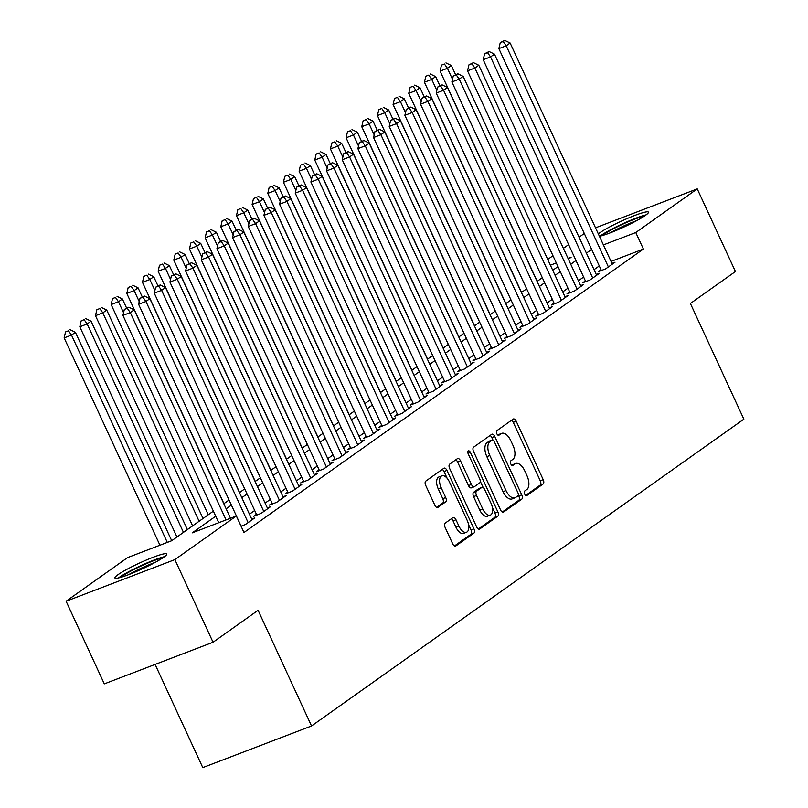 <?xml version="1.0" encoding="UTF-8"?>
<svg xmlns="http://www.w3.org/2000/svg" width="808" height="808" viewBox="0 0 808 808"><rect width="100%" height="100%" fill="white"/><g stroke="black" fill="none" stroke-linecap="round" stroke-linejoin="round"><path stroke-width="1.21" d="M524.695 494.062A2.515 1.293 69.1 0 0 526.675 495.647A2.515 1.293 69.1 0 0 526.826 495.567L543.158 483.972A3.596 1.838 69.1 0 0 543.198 479.639L516.211 421.241A3.596 1.838 69.1 0 0 513.393 418.968A3.596 1.838 69.1 0 0 513.181 419.089L496.839 430.684A2.515 1.293 69.1 0 0 496.819 433.714A2.515 1.293 69.1 0 0 498.788 435.3A2.515 1.293 69.1 0 0 498.94 435.219L501.051 433.724A11.514 5.898 69.1 0 1 501.738 433.351A11.514 5.898 69.1 0 1 510.767 440.613L513.019 445.481A11.514 5.898 69.1 0 1 512.898 459.348L510.787 460.853A2.515 1.293 69.1 0 0 510.757 463.883A2.515 1.293 69.1 0 0 512.737 465.479A2.515 1.293 69.1 0 0 512.878 465.398L514.999 463.893A11.514 5.898 69.1 0 1 515.676 463.529A11.514 5.898 69.1 0 1 524.715 470.781L526.957 475.649A11.514 5.898 69.1 0 1 526.836 489.527L524.725 491.022A2.515 1.293 69.1 0 0 524.695 494.062M117.918 574.751A28.583 3.202 155.2 0 1 146.49 559.964A28.583 3.202 155.2 0 1 166.791 553.985A28.583 3.202 155.2 0 1 163.782 557.197A28.583 3.202 155.2 0 1 135.209 571.983A28.583 3.202 155.2 0 1 114.908 577.962A28.583 3.202 155.2 0 1 117.918 574.751M598.314 233.876A28.583 3.202 155.2 0 1 599.576 232.926A28.583 3.202 155.2 0 1 628.149 218.14A28.583 3.202 155.2 0 1 648.45 212.161A28.583 3.202 155.2 0 1 645.43 215.372A28.583 3.202 155.2 0 1 622.342 227.755A28.583 3.202 155.2 0 1 599.425 236.269M445.188 523.13A3.596 1.838 69.1 0 0 445.147 527.472L452.712 543.855A3.596 1.838 69.1 0 0 455.54 546.117A3.596 1.838 69.1 0 0 455.752 546.006L473.892 533.129A3.596 1.838 69.1 0 0 473.932 528.796L446.945 470.397A3.596 1.838 69.1 0 0 444.127 468.125A3.596 1.838 69.1 0 0 443.915 468.246L425.776 481.114A3.596 1.838 69.1 0 0 425.735 485.457L434.876 505.242A3.596 1.838 69.1 0 0 437.704 507.515A3.596 1.838 69.1 0 0 437.916 507.394L445.683 501.889A3.596 1.838 69.1 0 0 445.713 497.546L441.178 487.739A9.625 4.929 69.1 0 1 441.855 475.831A9.625 4.929 69.1 0 1 449.41 481.901L467.175 520.342A9.625 4.929 69.1 0 1 466.499 532.25A9.625 4.929 69.1 0 1 458.944 526.18L455.985 519.776A3.596 1.838 69.1 0 0 453.167 517.504A3.596 1.838 69.1 0 0 452.945 517.625L445.188 523.13M595.516 227.826L697.243 188.89L735.432 271.518L690.396 303.485L743.855 419.17L311.534 725.978L258.085 610.282L213.049 642.249L174.871 559.611L66.105 601.233L127.583 557.601L171.68 540.734L213.383 511.131M697.243 188.89L635.765 232.522L603.414 244.905M215.726 516.201L192.254 532.856L236.35 515.979L243.986 532.502L643.4 249.046L635.765 232.522M236.35 515.979L174.871 559.611M500.536 509.919A3.596 1.838 69.1 0 0 503.354 512.191A3.596 1.838 69.1 0 0 503.566 512.07L521.715 499.192A3.596 1.838 69.1 0 0 521.746 494.86L494.769 436.461A3.596 1.838 69.1 0 0 491.941 434.189A3.596 1.838 69.1 0 0 491.729 434.31L473.589 447.188A3.596 1.838 69.1 0 0 473.549 451.521L500.536 509.919M497.809 516.161L479.659 529.038A3.596 1.838 69.1 0 1 479.447 529.149A3.596 1.838 69.1 0 1 476.629 526.887L449.642 468.489A3.596 1.838 69.1 0 1 449.682 464.146L457.439 458.641A3.596 1.838 69.1 0 1 457.661 458.52A3.596 1.838 69.1 0 1 460.479 460.792L471.428 484.477A3.596 1.838 69.1 0 0 474.245 486.749A3.596 1.838 69.1 0 0 474.458 486.628L479.609 482.972A3.596 1.838 69.1 0 0 479.649 478.639L468.256 453.985A2.515 1.293 69.1 0 1 468.428 450.864A2.515 1.293 69.1 0 1 470.408 452.45L497.839 511.828A3.596 1.838 69.1 0 1 497.809 516.161L494.86 517.292L478.356 528.998M601.041 269.741L598.294 271.69L605.646 268.872L615.05 262.206L611.949 263.388M585.376 280.861L582.639 282.8L589.981 279.992L599.385 273.316L596.284 274.508M569.711 291.971L566.974 293.92L574.316 291.102L583.719 284.436L580.629 285.618M554.046 303.091L551.308 305.03L558.651 302.222L568.054 295.556L564.964 296.738M538.38 314.201L535.643 316.15L542.996 313.342L552.389 306.666L549.299 307.848M522.726 325.321L519.978 327.27L527.331 324.452L536.724 317.786L533.634 318.968M507.06 336.441L504.313 338.38L511.666 335.572L521.059 328.896L517.968 330.088M491.395 347.551L488.648 349.5L496.001 346.683L505.404 340.017L502.303 341.198M475.73 358.671L472.993 360.61L480.336 357.803L489.739 351.137L486.648 352.318M460.065 369.781L457.328 371.731L464.671 368.923L474.074 362.247L470.983 363.428M444.4 380.901L441.663 382.851L449.016 380.033L458.409 373.367L455.318 374.548M428.735 392.021L425.998 393.961L433.351 391.153L442.744 384.477L439.653 385.669M413.08 403.131L410.333 405.081L417.685 402.263L427.079 395.597L423.988 396.779M397.415 414.251L394.668 416.191L402.02 413.383L411.424 406.717L408.323 407.899M381.75 425.361L379.013 427.311L386.355 424.503L395.758 417.827L392.658 419.009M366.085 436.482L363.348 438.431L370.69 435.613L380.093 428.947L377.003 430.129M350.419 447.602L347.682 449.541L355.025 446.733L364.428 440.057L361.338 441.249M334.754 458.712L332.017 460.661L339.37 457.843L348.763 451.177L345.673 452.359M319.099 469.832L316.352 471.771L323.705 468.963L333.098 462.297L330.007 463.479M303.434 480.942L300.687 482.891L308.04 480.083L317.433 473.407L314.342 474.589M287.769 492.062L285.022 494.011L292.375 491.193L301.778 484.527L298.677 485.709M272.104 503.182L269.367 505.121L276.71 502.313L286.113 495.637L283.012 496.829M256.439 514.292L253.702 516.241L261.045 513.423L270.448 506.757L267.357 507.939M241.067 526.2L245.39 524.543L254.783 517.878L251.692 519.059M643.4 249.046L611.05 261.428M599.284 265.943L594.052 269.66M583.618 277.053L578.387 280.77M567.953 288.173L562.721 291.89M552.288 299.293L547.056 303M536.633 310.403L531.391 314.12M520.968 321.523L515.726 325.24M505.303 332.633L500.071 336.35M489.638 343.754L484.406 347.47M473.973 354.874L468.741 358.58M458.308 365.984L453.076 369.7M442.653 377.104L437.411 380.821M426.988 388.214L421.746 391.93M411.322 399.334L406.091 403.051M395.657 410.454L390.426 414.161M379.992 421.564L374.761 425.281M364.327 432.684L359.095 436.401M348.662 443.794L343.43 447.511M333.007 454.914L327.765 458.631M317.342 466.034L312.1 469.751M301.677 477.144L296.445 480.861M286.012 488.264L280.78 491.981M270.347 499.384L265.115 503.091M254.682 510.494L249.45 514.211M155.106 664.418L202.778 767.6L311.534 725.978M213.049 642.249L104.293 683.871L66.105 601.233M547.723 259.439L552.965 255.722M563.388 248.319L568.63 244.612M579.053 237.209L584.285 233.492M568.408 259.176L571.094 257.267L568.064 258.429M556.298 262.933L550.389 265.196M223.806 503.738L229.048 500.021M239.471 492.617L244.703 488.901M255.136 481.497L260.368 477.791M270.801 470.387L276.033 466.671M286.466 459.267L291.698 455.55M302.131 448.157L307.363 444.44M317.786 437.037L323.028 433.32M333.451 425.917L338.693 422.21M349.117 414.807L354.348 411.09M364.782 403.687L370.014 399.97M380.447 392.577L385.679 388.86M396.112 381.457L401.344 377.74M411.767 370.337L417.009 366.63M427.432 359.227L432.674 355.51M443.097 348.107L448.329 344.39M458.762 336.997L463.994 333.28M474.427 325.876L479.659 322.16M490.092 314.756L495.324 311.04M505.757 303.646L510.989 299.93M521.413 292.526L526.654 288.81M537.078 281.416L542.32 277.7M552.743 270.296L557.975 266.579M591.648 249.409L586.416 253.126M575.983 260.529L570.751 264.246M560.318 271.65L555.086 275.366M544.653 282.76L539.421 286.476M528.998 293.88L523.756 297.596M513.332 304.99L508.091 308.707M497.667 316.11L492.436 319.827M482.002 327.23L476.771 330.947M466.337 338.34L461.105 342.057M450.672 349.46L445.44 353.177M435.007 360.58L429.775 364.287M419.352 371.69L414.11 375.407M403.687 382.81L398.445 386.527M388.022 393.92L382.79 397.637M372.357 405.04L367.125 408.757M356.692 416.16L351.46 419.867M341.026 427.27L335.795 430.987M325.361 438.391L320.13 442.107M309.706 449.5L304.464 453.217M294.041 460.621L288.799 464.337M278.376 471.741L273.144 475.447M262.711 482.851L257.479 486.567M247.046 493.971L241.814 497.688M231.381 505.081L226.149 508.798M515.676 463.529L512.737 464.651A11.514 5.898 69.1 0 0 512.06 465.024L514.999 463.893M501.738 433.351L498.799 434.482A11.514 5.898 69.1 0 0 498.112 434.845L501.051 433.724M525.705 495.405L540.219 485.103A3.596 1.838 69.1 0 0 540.259 480.76L513.272 422.362A3.596 1.838 69.1 0 0 511.535 420.251M492.951 440.027L491.83 437.582A3.596 1.838 69.1 0 0 490.092 435.472M502.263 512.04L518.776 500.324A3.596 1.838 69.1 0 0 518.807 495.991L518.352 494.991M517.918 495.849A2.515 1.293 69.1 0 0 517.948 492.819L494.264 441.562A2.515 1.293 69.1 0 0 492.284 439.966A2.515 1.293 69.1 0 0 492.133 440.047L489.911 441.633A11.514 5.898 69.1 0 0 489.789 455.51L505.98 490.547A11.514 5.898 69.1 0 0 515.009 497.799A11.514 5.898 69.1 0 0 515.696 497.435L517.918 495.849M489.507 441.057A2.515 1.293 69.1 0 0 489.345 441.097A2.515 1.293 69.1 0 0 489.194 441.178L492.133 440.047M515.009 497.799L512.07 498.93A11.514 5.898 69.1 0 1 503.041 491.668L486.84 456.631A11.514 5.898 69.1 0 1 486.971 442.754L489.194 441.178M474.013 486.8L471.519 487.759A3.596 1.838 69.1 0 1 471.306 487.87A3.596 1.838 69.1 0 1 468.489 485.598L457.54 461.913A3.596 1.838 69.1 0 0 455.803 459.803M480.255 481.265L483.234 487.689M492.385 507.495L494.9 512.949L497.839 511.828M482.78 509.05A9.625 4.929 69.1 0 0 490.335 515.12A9.625 4.929 69.1 0 0 491.001 503.212L484.75 489.668A3.596 1.838 69.1 0 0 481.921 487.406A3.596 1.838 69.1 0 0 481.709 487.517L476.558 491.173A3.596 1.838 69.1 0 0 476.518 495.506L482.78 509.05L479.841 510.181A9.625 4.929 69.1 0 0 487.396 516.241L490.335 515.12M479.215 488.466A3.596 1.838 69.1 0 0 478.982 488.527A3.596 1.838 69.1 0 0 478.77 488.638L481.709 487.517M479.841 510.181L473.579 496.637A3.596 1.838 69.1 0 1 473.619 492.294L478.77 488.638M494.86 517.292A3.596 1.838 69.1 0 0 494.9 512.949M466.499 532.25L463.56 533.371A9.625 4.929 69.1 0 1 456.005 527.311L453.046 520.897A3.596 1.838 69.1 0 0 451.308 518.786M441.855 475.831L438.916 476.952A9.625 4.929 69.1 0 0 438.239 488.86L441.178 487.739M436.613 507.363L442.744 503.01A3.596 1.838 69.1 0 0 442.774 498.677L438.239 488.86M447.127 478.265L444.006 471.519A3.596 1.838 69.1 0 0 442.279 469.408M454.45 545.966L470.953 534.26A3.596 1.838 69.1 0 0 470.993 529.917L468.549 524.624M455.53 74.609L451.339 65.519L447.42 68.296L440.077 71.114L537.199 281.325M444.41 64.014L441.471 65.135L444.41 64.014L447.42 68.296L452.5 79.285M445.976 62.903L451.339 65.519M440.077 71.114L441.471 65.135M608.384 266.933L506.212 45.803L510.131 43.016L612.302 264.145M601.394 270.498L498.859 48.611L506.212 45.803L503.192 41.511L504.768 40.4L500.253 42.632L503.192 41.511M500.253 42.632L498.859 48.611M510.131 43.016L504.768 40.4M602.404 235.532A24.735 2.777 155.2 0 1 603.889 234.391A24.735 2.777 155.2 0 1 624.443 223.422A24.735 2.777 155.2 0 1 644.198 216.221M636.906 220.534A22.897 2.565 -24.8 0 0 610.414 232.775M646.137 214.857A28.401 3.181 -24.8 0 0 623.352 223.463A28.401 3.181 -24.8 0 0 600.94 235.512A28.401 3.181 -24.8 0 0 600.112 236.128M120.745 577.356A24.735 2.777 155.2 0 1 141.309 565.913A24.735 2.777 155.2 0 1 162.549 558.035M155.257 562.348A22.897 2.565 -24.8 0 0 142.127 567.771A22.897 2.565 -24.8 0 0 128.755 574.599M164.489 556.682A28.401 3.181 -24.8 0 0 141.198 565.519A28.401 3.181 -24.8 0 0 118.453 577.952M439.875 85.719L435.674 76.639L431.755 79.416L424.412 82.224L521.544 292.435M428.745 75.124L425.806 76.255L428.745 75.124L431.755 79.416L436.835 90.395M430.31 74.013L435.674 76.639M424.412 82.224L425.806 76.255M424.21 96.839L420.009 87.749L416.09 90.536L408.747 93.344L505.879 303.555M413.08 86.244L410.141 87.365L413.08 86.244L416.09 90.536L421.17 101.515M414.645 85.133L420.009 87.749M408.747 93.344L410.141 87.365M408.545 107.949L404.343 98.869L400.435 101.646L393.082 104.464L490.214 314.676M397.415 97.364L394.476 98.485L397.415 97.364L400.435 101.646L405.505 112.635M398.98 96.253L404.343 98.869M393.082 104.464L394.476 98.485M392.88 119.069L388.678 109.989L384.77 112.767L377.417 115.574L474.549 325.786M381.75 108.474L378.811 109.605L381.75 108.474L384.77 112.767L389.84 123.745M383.315 107.363L388.678 109.989M377.417 115.574L378.811 109.605M592.729 278.043L490.547 56.913L494.466 54.136L596.637 275.265M585.729 281.618L483.204 59.731L490.547 56.913L487.537 52.631L489.103 51.52L484.598 53.752L487.537 52.631M484.598 53.752L483.204 59.731M494.466 54.136L489.103 51.52M577.063 289.163L474.882 68.034L478.801 65.256L580.972 286.386M570.064 292.738L467.539 70.841L474.882 68.034L471.872 63.741L473.438 62.63L468.933 64.872L471.872 63.741M468.933 64.872L467.539 70.841M478.801 65.256L473.438 62.63M561.398 300.273L459.217 79.144L463.136 76.366L565.317 297.495M554.399 303.848L451.874 81.962L459.217 79.144L456.207 74.861L457.772 73.75L453.268 75.982L456.207 74.861M453.268 75.982L451.874 81.962M463.136 76.366L457.772 73.75M545.733 311.393L443.562 90.264L447.47 87.486L549.652 308.616M538.734 314.969L436.209 93.072L443.562 90.264L440.542 85.971L442.107 84.86L437.603 87.102L440.542 85.971M437.603 87.102L436.209 93.072M447.47 87.486L442.107 84.86M377.215 130.189L373.023 121.099L369.104 123.877L361.752 126.694L458.883 336.906M366.085 119.594L363.146 120.715L366.085 119.594L369.104 123.877L374.175 134.865M367.65 118.483L373.023 121.099M361.752 126.694L363.146 120.715M530.068 322.513L427.897 101.384L431.805 98.596L533.987 319.726M523.069 326.079L420.544 104.192L427.897 101.384L424.877 97.091L426.442 95.98L421.938 98.212L424.877 97.091M421.938 98.212L420.544 104.192M431.805 98.596L426.442 95.98M361.55 141.299L357.358 132.219L353.439 134.997L346.087 137.804L443.218 348.016M350.419 130.714L347.48 131.835L350.419 130.714L353.439 134.997L358.52 145.975M351.995 129.593L357.358 132.219M346.087 137.804L347.48 131.835M514.403 333.623L412.231 112.494L416.15 109.716L518.322 330.846M507.414 337.199L404.879 115.312L412.231 112.494L409.212 108.211L410.777 107.1L406.272 109.332L409.212 108.211M406.272 109.332L404.879 115.312M416.15 109.716L410.777 107.1M345.885 152.419L341.693 143.329L337.774 146.117L330.432 148.924L427.563 359.136M334.764 141.824L331.825 142.955L334.764 141.824L337.774 146.117L342.855 157.095M336.33 140.713L341.693 143.329M330.432 148.924L331.825 142.955M498.738 344.743L396.566 123.614L400.485 120.836L502.657 341.966M491.749 348.319L389.214 126.422L396.566 123.614L393.546 119.321L395.122 118.21L390.607 120.453L393.546 119.321M390.607 120.453L389.214 126.422M400.485 120.836L395.122 118.21M330.23 163.529L326.028 154.449L322.109 157.227L314.767 160.045L411.898 370.256M319.099 152.944L316.16 154.065L319.099 152.944L322.109 157.227L327.19 168.216M320.665 151.833L326.028 154.449M314.767 160.045L316.16 154.065M483.083 355.853L380.901 134.724L384.82 131.946L486.992 353.076M476.084 359.429L373.559 137.542L380.901 134.724L377.892 130.442L379.457 129.331L374.952 131.563L377.892 130.442M374.952 131.563L373.559 137.542M384.82 131.946L379.457 129.331M314.565 174.649L310.363 165.569L306.444 168.347L299.101 171.155L396.233 381.366M303.434 164.054L300.495 165.186L303.434 164.054L306.444 168.347L311.524 179.326M305 162.943L310.363 165.569M299.101 171.155L300.495 165.186M467.418 366.973L365.236 145.844L369.155 143.067L471.337 364.196M460.419 370.549L357.894 148.652L365.236 145.844L362.226 141.562L363.792 140.441L359.287 142.683L362.226 141.562M359.287 142.683L357.894 148.652M369.155 143.067L363.792 140.441M298.899 185.769L294.698 176.679L290.789 179.457L283.436 182.275L380.568 392.486M287.769 175.174L284.83 176.296L287.769 175.174L290.789 179.457L295.859 190.446M289.335 174.063L294.698 176.679M283.436 182.275L284.83 176.296M451.753 378.094L349.571 156.964L353.49 154.177L455.672 375.306M444.754 381.659L342.228 159.772L349.571 156.964L346.561 152.672L348.127 151.561L343.622 153.803L346.561 152.672M343.622 153.803L342.228 159.772M353.49 154.177L348.127 151.561M283.234 196.879L279.043 187.799L275.124 190.577L267.771 193.385L364.903 403.596M272.104 186.294L269.165 187.416L272.104 186.294L275.124 190.577L280.194 201.566M273.67 185.173L279.043 187.799M267.771 193.385L269.165 187.416M436.088 389.204L333.916 168.074L337.825 165.297L440.006 386.426M429.088 392.779L326.563 170.892L333.916 168.074L330.896 163.792L332.462 162.681L327.957 164.913L330.896 163.792M327.957 164.913L326.563 170.892M337.825 165.297L332.462 162.681M267.569 207.999L263.378 198.909L259.459 201.697L252.106 204.505L349.238 414.716M256.439 197.404L253.5 198.536L256.439 197.404L259.459 201.697L264.529 212.676M258.005 196.293L263.378 198.909M252.106 204.505L253.5 198.536M420.423 400.324L318.251 179.194L322.17 176.417L424.341 397.546M413.423 403.899L310.898 182.002L318.251 179.194L315.231 174.902L316.797 173.791L312.292 176.033L315.231 174.902M312.292 176.033L310.898 182.002M322.17 176.417L316.797 173.791M251.904 219.109L247.713 210.029L243.794 212.807L236.451 215.625L333.573 425.836M240.784 208.525L237.845 209.646L240.784 208.525L243.794 212.807L248.874 223.796M242.349 207.414L247.713 210.029M236.451 215.625L237.845 209.646M404.757 411.434L302.586 190.304L306.505 187.527L408.676 408.656M397.768 415.009L295.233 193.122L302.586 190.304L299.566 186.022L301.131 184.911L296.627 187.143L299.566 186.022M296.627 187.143L295.233 193.122M306.505 187.527L301.131 184.911M236.249 230.23L232.048 221.15L228.129 223.927L220.786 226.735L317.918 436.946M225.119 219.635L222.18 220.766L225.119 219.635L228.129 223.927L233.209 234.906M226.684 218.524L232.048 221.15M220.786 226.735L222.18 220.766M389.103 422.554L286.921 201.424L290.84 198.647L393.011 419.776M382.103 426.129L279.568 204.232L286.921 201.424L283.911 197.142L285.476 196.021L280.972 198.263L283.911 197.142M280.972 198.263L279.568 204.232M290.84 198.647L285.476 196.021M220.584 241.35L216.382 232.26L212.464 235.037L205.121 237.855L302.253 448.066M209.454 230.755L206.515 231.876L209.454 230.755L212.464 235.037L217.544 246.026M211.019 229.644L216.382 232.26M205.121 237.855L206.515 231.876M373.437 433.674L271.256 212.544L275.174 209.757L377.346 430.886M366.438 437.239L263.913 215.352L271.256 212.544L268.246 208.252L269.811 207.141L265.307 209.383L268.246 208.252M265.307 209.383L263.913 215.352M275.174 209.757L269.811 207.141M204.919 252.46L200.717 243.38L196.809 246.157L189.456 248.965L286.587 459.186M193.789 241.875L190.85 242.996L193.789 241.875L196.809 246.157L201.879 257.146M195.354 240.764L200.717 243.38M189.456 248.965L190.85 242.996M357.772 444.784L255.591 223.654L259.509 220.877L361.691 442.006M350.773 448.359L248.248 226.472L255.591 223.654L252.581 219.372L254.146 218.261L249.642 220.493L252.581 219.372M249.642 220.493L248.248 226.472M259.509 220.877L254.146 218.261M189.254 263.58L185.052 254.49L181.143 257.277L173.791 260.085L270.922 470.296M178.124 252.985L175.184 254.116L178.124 252.985L181.143 257.277L186.214 268.256M179.689 251.874L185.052 254.49M173.791 260.085L175.184 254.116M342.107 455.904L239.936 234.774L243.844 231.997L346.026 453.126M335.108 459.479L232.583 237.582L239.936 234.774L236.916 230.482L238.481 229.371L233.977 231.613L236.916 230.482M233.977 231.613L232.583 237.582M243.844 231.997L238.481 229.371M173.589 274.69L169.397 265.61L165.478 268.387L158.126 271.205L255.257 481.416M162.458 264.105L159.519 265.226L162.458 264.105L165.478 268.387L170.549 279.376M164.024 262.994L169.397 265.61M158.126 271.205L159.519 265.226M326.442 467.014L224.271 245.885L228.179 243.107L330.361 464.236M319.443 470.589L216.918 248.702L224.271 245.885L221.251 241.602L222.816 240.491L218.311 242.723L221.251 241.602M218.311 242.723L216.918 248.702M228.179 243.107L222.816 240.491M157.924 285.81L153.732 276.73L149.813 279.507L142.461 282.315L239.592 492.526M146.793 275.215L143.854 276.346L146.793 275.215L149.813 279.507L154.894 290.486M148.369 274.104L153.732 276.73M142.461 282.315L143.854 276.346M310.777 478.134L208.605 257.005L212.524 254.227L314.696 475.356M303.788 481.709L201.253 259.812L208.605 257.005L205.586 252.722L207.151 251.611L202.646 253.843L205.586 252.722M202.646 253.843L201.253 259.812M212.524 254.227L207.151 251.611M142.258 296.93L138.067 287.84L134.148 290.617L126.805 293.435L223.937 503.647M131.138 286.335L128.199 287.456L131.138 286.335L134.148 290.617L139.228 301.606M132.704 285.224L138.067 287.84M126.805 293.435L128.199 287.456M295.112 489.254L192.94 268.125L196.859 265.337L299.031 486.466M288.123 492.829L185.588 270.933L192.94 268.125L189.92 263.832L191.496 262.721L186.981 264.963L189.92 263.832M186.981 264.963L185.588 270.933M196.859 265.337L191.496 262.721M126.603 308.04L122.402 298.96L118.483 301.738L111.14 304.555L208.272 514.767M115.473 297.455L112.534 298.576L115.473 297.455L118.483 301.738L123.563 312.726M117.039 296.344L122.402 298.96M111.14 304.555L112.534 298.576M279.457 500.364L177.275 279.235L181.194 276.457L283.366 497.587M272.458 503.94L169.933 282.053L177.275 279.235L174.265 274.952L175.831 273.841L171.326 276.073L174.265 274.952M171.326 276.073L169.933 282.053M181.194 276.457L175.831 273.841M203.03 518.473L106.737 310.07L102.818 312.858L95.475 315.665L192.607 525.877M99.808 308.565L96.869 309.696L99.808 308.565L102.818 312.858L199.121 521.261M101.374 307.454L106.737 310.07M95.475 315.665L96.869 309.696M263.792 511.484L161.61 290.355L165.529 287.577L267.701 508.707M256.793 515.06L154.267 293.163L161.61 290.355L158.6 286.062L160.166 284.951L155.661 287.194L158.6 286.062M155.661 287.194L154.267 293.163M165.529 287.577L160.166 284.951M187.375 529.594L91.072 321.19L87.163 323.968L79.81 326.786L176.942 536.997M84.143 319.685L81.204 320.806L84.143 319.685L87.163 323.968L183.456 532.371M85.709 318.574L91.072 321.19M79.81 326.786L81.204 320.806M248.127 522.594L145.945 301.465L149.864 298.687L252.046 519.817M241.127 526.17L138.602 304.283L145.945 301.465L142.935 297.182L144.501 296.071L139.996 298.304L142.935 297.182M139.996 298.304L138.602 304.283M149.864 298.687L144.501 296.071M171.71 540.714L75.407 332.31L71.498 335.088L64.145 337.896L159.944 545.218M68.478 330.795L65.539 331.926L68.478 330.795L71.498 335.088L167.296 542.41M70.043 329.684L75.407 332.31M64.145 337.896L65.539 331.926M226.078 519.908L130.29 312.585L134.199 309.807L230.502 518.221M218.736 522.715L122.937 315.403L130.29 312.585L127.27 308.303L128.836 307.191L124.331 309.424L127.27 308.303M124.331 309.424L122.937 315.403M134.199 309.807L128.836 307.191M513.272 422.362L516.211 421.241M540.259 480.76L543.198 479.639M540.219 485.103L543.158 483.972M491.83 437.582L494.769 436.461M518.807 495.991L521.746 494.86M518.776 500.324L521.715 499.192M486.971 442.754L489.911 441.633M486.84 456.631L489.789 455.51M503.041 491.668L505.98 490.547M457.54 461.913L460.479 460.792M468.489 485.598L471.428 484.477M468.024 453.369L470.408 452.45M473.619 492.294L476.558 491.173M473.579 496.637L476.518 495.506M453.046 520.897L455.985 519.776M456.005 527.311L458.944 526.18M442.774 498.677L445.713 497.546M442.744 503.01L445.683 501.889M444.006 471.519L446.945 470.397M470.993 529.917L473.932 528.796M470.953 534.26L473.892 533.129M489.345 441.097L492.284 439.966M471.306 487.87L474.245 486.749M478.982 488.527L481.921 487.406"/></g></svg>
